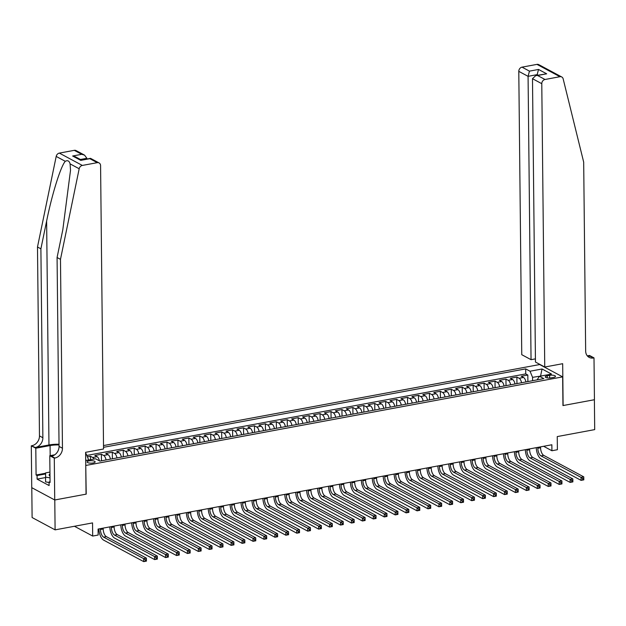 <?xml version="1.0" encoding="UTF-8"?>
<svg xmlns="http://www.w3.org/2000/svg" width="626" height="626" viewBox="0 0 626 626"><rect width="100%" height="100%" fill="white"/><g stroke="black" fill="none" stroke-linecap="round" stroke-linejoin="round"><path stroke-width="0.94" d="M93.11 462.982A4.022 1.252 -0.6 0 0 95.144 461.871A4.022 1.252 -0.6 0 0 89.135 460.853A4.022 1.252 -0.6 0 0 87.1 461.957A4.022 1.252 -0.6 0 0 93.11 462.982M31.793 487.677L32.106 517.53L55.096 529.862L54.783 499.978L86.216 494.133L85.754 465.353M85.918 465.439L562.649 376.875L539.659 364.543L103.509 445.563M562.649 376.875L562.954 405.57L594.387 399.732L594.7 429.616L557.25 436.58L557.39 449.726L551.921 450.743L551.858 444.765L98.086 529.064L98.149 535.042L92.679 536.059L92.546 522.906L55.096 529.862M525.91 381.954A5.031 2.348 -100.5 0 0 523.524 377.462L521.255 376.249L527.82 375.029L527.89 381.586M521.536 382.768A5.031 2.348 -100.5 0 0 519.15 378.276L516.88 377.055L516.951 383.613M516.88 377.055L510.323 378.276L512.592 379.497A5.031 2.348 -100.5 0 1 514.971 383.981M504.04 386.015A5.031 2.348 -100.5 0 0 501.653 381.524L499.392 380.311L505.949 379.09L506.019 385.647M493.108 388.05A5.031 2.348 -100.5 0 0 490.721 383.558L488.452 382.337L495.017 381.124L495.08 387.682M482.169 390.076A5.031 2.348 -100.5 0 0 479.79 385.585L477.521 384.372L484.078 383.151L484.148 389.708M471.237 392.111A5.031 2.348 -100.5 0 0 468.851 387.619L466.589 386.406L473.146 385.186L473.217 391.743M460.306 394.137A5.031 2.348 -100.5 0 0 457.919 389.654L455.65 388.433L462.215 387.212L462.278 393.77M449.366 396.172A5.031 2.348 -100.5 0 0 446.987 391.68L444.718 390.467L451.276 389.247L451.346 395.804M438.435 398.206A5.031 2.348 -100.5 0 0 436.048 393.715L433.787 392.494L440.344 391.281L440.414 397.839M427.503 400.233A5.031 2.348 -100.5 0 0 425.117 395.742L422.847 394.529L429.413 393.308L429.475 399.865M416.564 402.268A5.031 2.348 -100.5 0 0 414.185 397.776L411.916 396.555L418.473 395.342L418.544 401.9M405.632 404.294A5.031 2.348 -100.5 0 0 403.246 399.811L400.984 398.59L407.542 397.369L407.612 403.927M394.701 406.329A5.031 2.348 -100.5 0 0 392.314 401.837L390.045 400.624L396.61 399.404L396.673 405.961M383.761 408.363A5.031 2.348 -100.5 0 0 381.383 403.872L379.113 402.651L385.671 401.43L385.741 407.995M372.83 410.39A5.031 2.348 -100.5 0 0 370.443 405.898L368.174 404.686L374.739 403.465L374.81 410.022M361.898 412.424A5.031 2.348 -100.5 0 0 359.512 407.933L357.243 406.712L363.808 405.499L363.87 412.057M350.959 414.451A5.031 2.348 -100.5 0 0 348.58 409.967L346.311 408.747L352.868 407.526L352.939 414.083M340.028 416.486A5.031 2.348 -100.5 0 0 337.641 411.994L335.372 410.781L341.937 409.56L342.007 416.118M329.096 418.512A5.031 2.348 -100.5 0 0 326.709 414.029L324.44 412.808L330.998 411.587L331.068 418.152M318.157 420.547A5.031 2.348 -100.5 0 0 315.778 416.055L313.509 414.842L320.066 413.622L320.136 420.179M307.225 422.581A5.031 2.348 -100.5 0 0 304.839 418.09L302.569 416.869L309.134 415.656L309.205 422.214M296.294 424.608A5.031 2.348 -100.5 0 0 293.907 420.116L291.638 418.904L298.195 417.683L298.266 424.24M285.354 426.642A5.031 2.348 -100.5 0 0 282.968 422.151L280.706 420.938L287.264 419.717L287.334 426.275M274.423 428.669A5.031 2.348 -100.5 0 0 272.036 424.185L269.767 422.965L276.332 421.744L276.395 428.301M263.483 430.704A5.031 2.348 -100.5 0 0 261.105 426.212L258.835 424.999L265.393 423.779L265.463 430.336M252.552 432.738A5.031 2.348 -100.5 0 0 250.165 428.247L247.904 427.026L254.461 425.813L254.532 432.37M241.62 434.765A5.031 2.348 -100.5 0 0 239.234 430.273L236.964 429.06L243.53 427.84L243.592 434.397M230.681 436.799A5.031 2.348 -100.5 0 0 228.302 432.308L226.033 431.095L232.59 429.874L232.661 436.432M219.749 438.826A5.031 2.348 -100.5 0 0 217.363 434.342L215.101 433.122L221.659 431.901L221.729 438.458M208.818 440.86A5.031 2.348 -100.5 0 0 206.431 436.369L204.162 435.156L210.727 433.935L210.79 440.493M197.879 442.895A5.031 2.348 -100.5 0 0 195.5 438.403L193.231 437.183L199.788 435.97L199.858 442.527M186.947 444.922A5.031 2.348 -100.5 0 0 184.56 440.43L182.299 439.217L188.856 437.997L188.927 444.554M176.016 446.956A5.031 2.348 -100.5 0 0 173.629 442.465L171.36 441.244L177.925 440.031L177.987 446.588M165.076 448.983A5.031 2.348 -100.5 0 0 162.697 444.499L160.428 443.278L166.986 442.058L167.056 448.615M154.145 451.017A5.031 2.348 -100.5 0 0 151.758 446.526L149.489 445.313L156.054 444.092L156.124 450.65M143.213 453.052A5.031 2.348 -100.5 0 0 140.827 448.56L138.557 447.34L145.122 446.119L145.185 452.684M132.274 455.079A5.031 2.348 -100.5 0 0 129.895 450.587L127.626 449.374L134.183 448.153L134.254 454.711M121.342 457.113A5.031 2.348 -100.5 0 0 118.956 452.621L116.686 451.401L123.252 450.188L123.322 456.745M110.411 459.14A5.031 2.348 -100.5 0 0 108.024 454.656L105.755 453.435L112.312 452.215L112.383 458.772M99.409 460.838A5.031 2.348 -100.5 0 0 97.093 456.683L94.823 455.47L101.381 454.249L101.451 460.806M549.636 375.342L547.234 375.796A3.897 1.213 -0.6 0 0 545.262 376.868A3.897 1.213 -0.6 0 0 551.083 377.861L553.494 377.415A3.897 1.213 -0.6 0 0 555.465 376.336A3.897 1.213 -0.6 0 0 549.636 375.342L549.667 378.018M85.699 460.587L95.543 458.764L99.894 461.096L543.83 378.62L539.479 376.289L537.045 379.88M85.629 453.78L86.098 453.693L85.629 453.435M540.222 376.148L532.569 377.337L530.034 371.226L525.683 368.886L103.533 447.316M530.034 371.226L542.061 368.988L551.506 374.058L539.479 376.289M527.82 375.029L525.738 373.91L86.826 455.446M94.096 459.03A5.031 2.348 79.5 0 0 92.718 457.496L90.449 456.276L87.405 456.847M101.381 454.249L103.65 455.462A5.031 2.348 79.5 0 1 106.037 459.953M112.312 452.215L114.581 453.435A5.031 2.348 79.5 0 1 116.968 457.927M123.252 450.188L125.521 451.401A5.031 2.348 79.5 0 1 127.9 455.892M134.183 448.153L136.452 449.374A5.031 2.348 79.5 0 1 138.839 453.858M145.122 446.119L147.384 447.34A5.031 2.348 79.5 0 1 149.77 451.831M156.054 444.092L158.323 445.305A5.031 2.348 79.5 0 1 160.702 449.797M166.986 442.058L169.255 443.278A5.031 2.348 79.5 0 1 171.641 447.77M177.925 440.031L180.186 441.244A5.031 2.348 79.5 0 1 182.573 445.735M188.856 437.997L191.126 439.217A5.031 2.348 79.5 0 1 193.504 443.701M199.788 435.97L202.057 437.183A5.031 2.348 79.5 0 1 204.444 441.674M210.727 433.935L212.989 435.148A5.031 2.348 79.5 0 1 215.375 439.64M221.659 431.901L223.928 433.122A5.031 2.348 79.5 0 1 226.307 437.613M232.59 429.874L234.86 431.087A5.031 2.348 79.5 0 1 237.246 435.579M243.53 427.84L245.791 429.06A5.031 2.348 79.5 0 1 248.178 433.544M254.461 425.813L256.73 427.026A5.031 2.348 79.5 0 1 259.117 431.517M265.393 423.779L267.662 424.991A5.031 2.348 79.5 0 1 270.049 429.483M276.332 421.744L278.601 422.965A5.031 2.348 79.5 0 1 280.98 427.456M287.264 419.717L289.533 420.93A5.031 2.348 79.5 0 1 291.919 425.422M298.195 417.683L300.464 418.904A5.031 2.348 79.5 0 1 302.851 423.387M309.134 415.656L311.404 416.869A5.031 2.348 79.5 0 1 313.782 421.361M320.066 413.622L322.335 414.842A5.031 2.348 79.5 0 1 324.722 419.326M330.998 411.587L333.267 412.808A5.031 2.348 79.5 0 1 335.653 417.299M341.937 409.56L344.206 410.773A5.031 2.348 79.5 0 1 346.585 415.265M352.868 407.526L355.138 408.747A5.031 2.348 79.5 0 1 357.524 413.238M363.808 405.499L366.069 406.712A5.031 2.348 79.5 0 1 368.456 411.204M374.739 403.465L377.008 404.686A5.031 2.348 79.5 0 1 379.387 409.169M385.671 401.43L387.94 402.651A5.031 2.348 79.5 0 1 390.327 407.143M396.61 399.404L398.872 400.617A5.031 2.348 79.5 0 1 401.258 405.108M407.542 397.369L409.811 398.59A5.031 2.348 79.5 0 1 412.19 403.081M418.473 395.342L420.742 396.555A5.031 2.348 79.5 0 1 423.129 401.047M429.413 393.308L431.674 394.529A5.031 2.348 79.5 0 1 434.061 399.012M440.344 391.281L442.613 392.494A5.031 2.348 79.5 0 1 444.992 396.986M451.276 389.247L453.545 390.46A5.031 2.348 79.5 0 1 455.931 394.951M462.215 387.212L464.476 388.433A5.031 2.348 79.5 0 1 466.863 392.925M473.146 385.186L475.416 386.399A5.031 2.348 79.5 0 1 477.802 390.89M484.078 383.151L486.347 384.372A5.031 2.348 79.5 0 1 488.734 388.856M495.017 381.124L497.287 382.337A5.031 2.348 79.5 0 1 499.665 386.829M505.949 379.09L508.218 380.303A5.031 2.348 79.5 0 1 510.605 384.794M532.601 380.71L532.569 377.337M74.439 526.27L92.679 536.059M543.626 446.291L551.921 450.743M540.551 376.093L542.061 368.988M88.642 460.047L85.699 460.353M525.738 373.91L525.683 368.886M90.449 456.276L90.48 459.703M86.098 453.693L88.634 459.813M537.82 447.371L537.828 448.247A6.291 2.934 -100.5 0 0 540.997 455.892L581.045 477.38L583.776 476.871L583.808 479.86L581.077 480.369L541.028 458.881A9.429 4.405 79.5 0 1 536.279 447.66M540.551 446.862L540.567 447.747A6.291 2.934 -100.5 0 0 543.736 455.384L583.776 476.871L583.768 478.358L582.681 478.561L582.689 479.759L583.784 479.555L583.768 478.358M582.689 479.759L581.077 480.369L581.045 477.38L582.681 478.561M49.078 482.49L45.573 481.879L45.62 472.888L49.955 472.082M50.017 477.873L45.526 477.098M49.97 473.874A8.177 2.535 -0.6 0 0 49.994 476.096M544.745 367.024L541.78 83.681L532.491 78.696L535.457 362.039L544.745 367.024L562.68 363.698L563.118 405.538L594.442 399.717L594.004 357.876L589.496 355.458L587.313 355.865M535.426 358.862L531.044 359.676L521.755 354.692L518.79 71.348A3.772 3.122 -61.8 0 1 522.029 67.146L536.959 64.376A3.772 3.122 -61.8 0 1 538.775 64.642L561.765 76.975A3.772 3.122 118.2 0 1 563.157 78.845L583.682 162.142L585.662 351.037A8.803 7.293 118.2 0 0 589.152 357.376A8.803 7.293 118.2 0 0 593.401 357.986L594.004 357.876M522.029 67.146L529.455 71.137L538.532 69.447L546.67 73.813L537.593 75.503L545.019 79.486L559.949 76.708L536.959 64.376M531.044 359.676L528.078 76.333L518.79 71.348M561.765 76.975A3.772 3.122 118.2 0 0 559.949 76.708M545.019 79.486A3.772 3.122 118.2 0 0 541.78 83.681M587.603 356.186A8.803 7.293 118.2 0 0 589.997 356.163L593.401 357.986M537.163 75.339L537.155 74.643L528.078 76.333L529.455 71.137M538.532 69.447L537.155 74.643L538.117 75.159M546.67 73.813L535.793 75.589L532.491 78.696M537.593 75.503L535.793 75.589M59.032 444.257A16.378 5.086 -0.6 0 0 48.969 444.976L35.306 447.52L31.3 445.806L31.738 487.646L54.728 499.986L86.052 494.164L85.613 452.324L103.548 448.991L100.583 165.647A3.772 3.122 118.2 0 0 99.08 162.932A3.772 3.122 118.2 0 0 97.265 162.666L82.335 165.436A3.772 3.122 118.2 0 0 79.181 168.762L60.479 259.344L62.459 448.239A8.803 7.293 -61.8 0 1 54.892 458.029L54.29 458.138L54.728 499.986M60.479 259.344L57.076 257.513L62.811 229.742L70.527 170.241L70.089 163.879C69.306 160.898 67.702 160.037 65.284 161.305C60.753 166.203 51.942 194.42 46.629 221.056L40.893 248.827L42.873 437.73A8.803 7.293 -61.8 0 1 35.306 447.52M86.889 158.988L86.881 158.292L80.449 159.489M40.893 248.827L37.49 247.004L39.469 435.899A8.803 7.293 -61.8 0 1 31.903 445.696M54.892 458.029L51.488 456.205A8.803 7.293 -61.8 0 0 59.055 446.416L57.076 257.513M97.265 162.666L89.839 158.683L80.762 160.366L72.624 155.999L81.701 154.317L74.275 150.334L59.345 153.104L82.335 165.436M65.284 161.305L56.191 156.422L37.49 247.004M54.29 458.138L49.783 455.72L50.064 482.505L49.071 481.973L50.057 481.785M45.534 477.56L37.114 479.125L49.11 485.557L49.071 481.973M37.114 479.125L37.083 475.533L36.081 475.001L35.807 448.224L31.3 445.806M59.04 444.953A14.148 4.39 -0.6 0 0 50.072 445.571L35.807 448.224M49.783 455.72L54.736 454.805M56.191 156.422A3.772 3.122 -61.8 0 1 59.345 153.104M74.275 150.334A3.772 3.122 -61.8 0 1 76.098 150.592L84.549 155.131L86.881 158.292M36.081 475.001L45.612 473.233M45.596 473.952L37.083 475.533M89.839 158.683L90.629 158.394L99.08 162.932M80.762 160.366L90.34 158.347M72.624 155.999L75.472 156.813L81.411 160.006M81.701 154.317L84.549 155.131M526.889 449.405L526.896 450.282A6.291 2.934 -100.5 0 0 530.065 457.927L570.106 479.414L572.845 478.906L572.876 481.895L570.137 482.403L530.097 460.916A9.429 4.405 79.5 0 1 525.347 449.687M529.619 448.897L529.627 449.773A6.291 2.934 -100.5 0 0 532.796 457.418L572.845 478.906L572.837 480.385L571.741 480.588L571.757 481.785L572.853 481.582L572.837 480.385M571.757 481.785L570.137 482.403L570.106 479.414L571.741 480.588M515.949 451.44L515.957 452.316A6.291 2.934 -100.5 0 0 519.126 459.961L559.174 481.449L561.905 480.94L561.937 483.929L559.206 484.43L519.157 462.95A9.429 4.405 79.5 0 1 514.415 451.722M518.688 450.931L518.696 451.808A6.291 2.934 -100.5 0 0 521.865 459.453L561.905 480.94L561.905 482.419L560.81 482.623L560.826 483.82L561.913 483.616L561.905 482.419M560.826 483.82L559.206 484.43L559.174 481.449L560.81 482.623M505.018 453.467L505.025 454.343A6.291 2.934 -100.5 0 0 508.195 461.988L548.235 483.475L550.974 482.967L551.005 485.956L548.266 486.465L508.226 464.977A9.429 4.405 79.5 0 1 503.476 453.756M507.749 452.958L507.756 453.834A6.291 2.934 -100.5 0 0 510.926 461.479L550.974 482.967L550.966 484.454L549.878 484.657L549.886 485.846L550.982 485.643L550.966 484.454M549.886 485.846L548.266 486.465L548.235 483.475L549.878 484.657M494.086 455.501L494.094 456.377A6.291 2.934 -100.5 0 0 497.263 464.022L537.304 485.51L540.035 485.001L540.066 487.99L537.335 488.499L497.294 467.012A9.429 4.405 79.5 0 1 492.545 455.783M496.817 454.992L496.825 455.869A6.291 2.934 -100.5 0 0 499.994 463.514L540.035 485.001L540.035 486.48L538.939 486.684L538.955 487.881L540.05 487.677L540.035 486.48M538.955 487.881L537.335 488.499L537.304 485.51L538.939 486.684M483.147 457.528L483.155 458.404A6.291 2.934 -100.5 0 0 486.324 466.049L526.372 487.537L529.103 487.028L529.134 490.017L526.403 490.526L486.355 469.038A9.429 4.405 79.5 0 1 481.605 457.817M485.886 457.019L485.893 457.896A6.291 2.934 -100.5 0 0 489.062 465.541L529.103 487.028L529.103 488.515L528.008 488.718L528.023 489.915L529.111 489.712L529.103 488.515M528.023 489.915L526.403 490.526L526.372 487.537L528.008 488.718M472.215 459.562L472.223 460.439A6.291 2.934 -100.5 0 0 475.392 468.084L515.433 489.571L518.172 489.062L518.203 492.052L515.464 492.56L475.424 471.073A9.429 4.405 79.5 0 1 470.674 459.844M474.946 459.054L474.954 459.93A6.291 2.934 -100.5 0 0 478.123 467.575L518.172 489.062L518.164 490.541L517.076 490.745L517.084 491.942L518.179 491.739L518.164 490.541M517.084 491.942L515.464 492.56L515.433 489.571L517.076 490.745M461.284 461.589L461.292 462.473A6.291 2.934 -100.5 0 0 464.461 470.118L504.501 491.598L507.232 491.097L507.263 494.086L504.533 494.587L464.492 473.099A9.429 4.405 79.5 0 1 459.742 461.878M464.015 461.088L464.022 461.965A6.291 2.934 -100.5 0 0 467.192 469.61L507.232 491.097L507.232 492.576L506.137 492.779L506.152 493.977L507.248 493.773L507.232 492.576M506.152 493.977L504.533 494.587L504.501 491.598L506.137 492.779M450.344 463.623L450.352 464.5A6.291 2.934 -100.5 0 0 453.521 472.145L493.57 493.632L496.301 493.124L496.332 496.113L493.601 496.621L453.553 475.134A9.429 4.405 79.5 0 1 448.803 463.913M453.083 463.115L453.091 463.991A6.291 2.934 -100.5 0 0 456.26 471.636L496.301 493.124L496.301 494.61L495.205 494.814L495.221 496.003L496.308 495.8L496.301 494.61M495.221 496.003L493.601 496.621L493.57 493.632L495.205 494.814M439.413 465.658L439.421 466.534A6.291 2.934 -100.5 0 0 442.59 474.179L482.63 495.667L485.369 495.158L485.4 498.147L482.662 498.656L442.621 477.168A9.429 4.405 79.5 0 1 437.871 465.94M442.144 465.149L442.152 466.026A6.291 2.934 -100.5 0 0 445.321 473.671L485.369 495.158L485.361 496.637L484.274 496.841L484.281 498.038L485.377 497.834L485.361 496.637M484.281 498.038L482.662 498.656L482.63 495.667L484.274 496.841M428.481 467.685L428.489 468.561A6.291 2.934 -100.5 0 0 431.658 476.206L471.699 497.693L474.43 497.185L474.461 500.174L471.73 500.683L431.69 479.195A9.429 4.405 79.5 0 1 426.94 467.974M431.212 467.176L431.22 468.052A6.291 2.934 -100.5 0 0 434.389 475.697L474.43 497.185L474.43 498.672L473.334 498.875L473.35 500.072L474.445 499.869L474.43 498.672M473.35 500.072L471.73 500.683L471.699 497.693L473.334 498.875M417.542 469.719L417.55 470.595A6.291 2.934 -100.5 0 0 420.719 478.241L460.767 499.728L463.498 499.219L463.53 502.208L460.799 502.717L420.75 481.23A9.429 4.405 79.5 0 1 416 470.001M420.281 469.21L420.289 470.087A6.291 2.934 -100.5 0 0 423.458 477.732L463.498 499.219L463.498 500.698L462.403 500.902L462.418 502.099L463.506 501.895L463.498 500.698M462.418 502.099L460.799 502.717L460.767 499.728L462.403 500.902M406.61 471.746L406.618 472.63A6.291 2.934 -100.5 0 0 409.787 480.267L449.828 501.755L452.567 501.254L452.598 504.243L449.859 504.744L409.819 483.256A9.429 4.405 79.5 0 1 405.069 472.035M409.341 471.245L409.349 472.121A6.291 2.934 -100.5 0 0 412.518 479.766L452.567 501.254L452.559 502.733L451.471 502.936L451.479 504.133L452.575 503.93L452.559 502.733M451.479 504.133L449.859 504.744L449.828 501.755L451.471 502.936M395.671 473.78L395.687 474.657A6.291 2.934 -100.5 0 0 398.856 482.302L438.896 503.789L441.627 503.281L441.659 506.27L438.928 506.778L398.887 485.291A9.429 4.405 79.5 0 1 394.137 474.07M398.41 473.272L398.418 474.148A6.291 2.934 -100.5 0 0 401.587 481.793L441.627 503.281L441.627 504.767L440.532 504.971L440.547 506.16L441.643 505.957L441.627 504.767M440.547 506.16L438.928 506.778L438.896 503.789L440.532 504.971M384.74 475.815L384.747 476.691A6.291 2.934 -100.5 0 0 387.917 484.336L427.965 505.824L430.696 505.315L430.727 508.304L427.996 508.813L387.948 487.325A9.429 4.405 79.5 0 1 383.198 476.096M387.471 475.306L387.486 476.183A6.291 2.934 -100.5 0 0 390.655 483.828L430.696 505.315L430.696 506.794L429.6 506.997L429.608 508.195L430.704 507.991L430.696 506.794M429.608 508.195L427.996 508.813L427.965 505.824L429.6 506.997M373.808 477.841L373.816 478.718A6.291 2.934 -100.5 0 0 376.985 486.363L417.026 507.85L419.764 507.342L419.796 510.331L417.057 510.839L377.016 489.352A9.429 4.405 79.5 0 1 372.267 478.131M376.539 477.333L376.547 478.209A6.291 2.934 -100.5 0 0 379.716 485.854L419.764 507.342L419.756 508.828L418.669 509.032L418.677 510.221L419.772 510.026L419.756 508.828M418.677 510.221L417.057 510.839L417.026 507.85L418.669 509.032M362.869 479.876L362.884 480.752A6.291 2.934 -100.5 0 0 366.053 488.397L406.094 509.885L408.825 509.376L408.856 512.365L406.125 512.874L366.085 491.387A9.429 4.405 79.5 0 1 361.335 480.158M365.607 479.367L365.615 480.244A6.291 2.934 -100.5 0 0 368.784 487.889L408.825 509.376L408.825 510.855L407.729 511.059L407.745 512.256L408.841 512.052L408.825 510.855M407.745 512.256L406.125 512.874L406.094 509.885L407.729 511.059M351.937 481.903L351.945 482.779A6.291 2.934 -100.5 0 0 355.114 490.424L395.162 511.912L397.893 511.403L397.925 514.392L395.194 514.901L355.145 493.413A9.429 4.405 79.5 0 1 350.396 482.192M354.668 481.394L354.684 482.278A6.291 2.934 -100.5 0 0 357.853 489.923L397.893 511.403L397.893 512.89L396.798 513.093L396.806 514.29L397.901 514.087L397.893 512.89M396.806 514.29L395.194 514.901L395.162 511.912L396.798 513.093M341.006 483.937L341.014 484.814A6.291 2.934 -100.5 0 0 344.183 492.459L384.223 513.946L386.962 513.437L386.993 516.427L384.254 516.935L344.214 495.448A9.429 4.405 79.5 0 1 339.464 484.227M343.737 483.428L343.744 484.305A6.291 2.934 -100.5 0 0 346.914 491.95L386.962 513.437L386.954 514.924L385.859 515.12L385.874 516.317L386.97 516.114L386.954 514.924M385.874 516.317L384.254 516.935L384.223 513.946L385.859 515.12M330.066 485.972L330.082 486.848A6.291 2.934 -100.5 0 0 333.251 494.493L373.292 515.981L376.023 515.472L376.054 518.461L373.323 518.97L333.282 497.482A9.429 4.405 79.5 0 1 328.533 486.253M332.805 485.463L332.813 486.339A6.291 2.934 -100.5 0 0 335.982 493.984L376.023 515.472L376.023 516.951L374.927 517.154L374.943 518.351L376.03 518.148L376.023 516.951M374.943 518.351L373.323 518.97L373.292 515.981L374.927 517.154M319.135 487.998L319.143 488.875A6.291 2.934 -100.5 0 0 322.312 496.52L362.36 518.007L365.091 517.499L365.122 520.488L362.391 520.996L322.343 499.509A9.429 4.405 79.5 0 1 317.593 488.288M321.866 487.49L321.881 488.366A6.291 2.934 -100.5 0 0 325.05 496.011L365.091 517.499L365.091 518.985L363.996 519.189L364.003 520.378L365.099 520.175L365.091 518.985M364.003 520.378L362.391 520.996L362.36 518.007L363.996 519.189M308.203 490.033L308.211 490.909A6.291 2.934 -100.5 0 0 311.38 498.554L351.421 520.042L354.159 519.533L354.191 522.522L351.452 523.031L311.412 501.543A9.429 4.405 79.5 0 1 306.662 490.315M310.934 489.524L310.942 490.401A6.291 2.934 -100.5 0 0 314.111 498.046L354.159 519.533L354.152 521.012L353.056 521.215L353.072 522.413L354.167 522.209L354.152 521.012M353.072 522.413L351.452 523.031L351.421 520.042L353.056 521.215M297.264 492.059L297.272 492.936A6.291 2.934 -100.5 0 0 300.449 500.581L340.489 522.068L343.22 521.56L343.251 524.549L340.521 525.058L300.48 503.57A9.429 4.405 79.5 0 1 295.73 492.349M300.003 491.551L300.01 492.435A6.291 2.934 -100.5 0 0 303.18 500.072L343.22 521.56L343.22 523.046L342.125 523.25L342.14 524.447L343.228 524.244L343.22 523.046M342.14 524.447L340.521 525.058L340.489 522.068L342.125 523.25M286.332 494.094L286.34 494.97A6.291 2.934 -100.5 0 0 289.509 502.615L329.55 524.103L332.289 523.594L332.32 526.583L329.581 527.092L289.541 505.605A9.429 4.405 79.5 0 1 284.791 494.376M289.063 493.585L289.071 494.462A6.291 2.934 -100.5 0 0 292.24 502.107L332.289 523.594L332.281 525.073L331.193 525.277L331.201 526.474L332.296 526.27L332.281 525.073M331.201 526.474L329.581 527.092L329.55 524.103L331.193 525.277M275.401 496.128L275.409 497.005A6.291 2.934 -100.5 0 0 278.578 504.65L318.618 526.137L321.349 525.629L321.381 528.618L318.65 529.119L278.609 507.639A9.429 4.405 79.5 0 1 273.859 496.41M278.132 495.62L278.14 496.496A6.291 2.934 -100.5 0 0 281.309 504.141L321.349 525.629L321.349 527.108L320.254 527.311L320.269 528.508L321.365 528.305L321.349 527.108M320.269 528.508L318.65 529.119L318.618 526.137L320.254 527.311M264.462 498.155L264.469 499.032A6.291 2.934 -100.5 0 0 267.638 506.677L307.687 528.164L310.418 527.655L310.449 530.645L307.718 531.153L267.67 509.666A9.429 4.405 79.5 0 1 262.92 498.445M267.2 497.647L267.208 498.523A6.291 2.934 -100.5 0 0 270.377 506.168L310.418 527.655L310.418 529.142L309.322 529.346L309.338 530.535L310.426 530.332L310.418 529.142M309.338 530.535L307.718 531.153L307.687 528.164L309.322 529.346M253.53 500.19L253.538 501.066A6.291 2.934 -100.5 0 0 256.707 508.711L296.747 530.199L299.486 529.69L299.518 532.679L296.779 533.188L256.738 511.7A9.429 4.405 79.5 0 1 251.988 500.471M256.261 499.681L256.269 500.557A6.291 2.934 -100.5 0 0 259.438 508.202L299.486 529.69L299.478 531.169L298.391 531.372L298.399 532.569L299.494 532.366L299.478 531.169M298.399 532.569L296.779 533.188L296.747 530.199L298.391 531.372M242.598 502.216L242.606 503.093A6.291 2.934 -100.5 0 0 245.775 510.738L285.816 532.225L288.547 531.717L288.578 534.706L285.847 535.214L245.807 513.727A9.429 4.405 79.5 0 1 241.057 502.506M245.329 501.708L245.337 502.584A6.291 2.934 -100.5 0 0 248.506 510.229L288.547 531.717L288.547 533.203L287.451 533.407L287.467 534.604L288.563 534.401L288.547 533.203M287.467 534.604L285.847 535.214L285.816 532.225L287.451 533.407M231.659 504.251L231.667 505.127A6.291 2.934 -100.5 0 0 234.836 512.772L274.884 534.26L277.615 533.751L277.647 536.74L274.916 537.249L234.867 515.761A9.429 4.405 79.5 0 1 230.118 504.533M234.398 503.742L234.406 504.619A6.291 2.934 -100.5 0 0 237.575 512.264L277.615 533.751L277.615 535.23L276.52 535.433L276.535 536.631L277.623 536.427L277.615 535.23M276.535 536.631L274.916 537.249L274.884 534.26L276.52 535.433M220.728 506.277L220.735 507.162A6.291 2.934 -100.5 0 0 223.905 514.807L263.945 536.286L266.684 535.786L266.715 538.775L263.976 539.276L223.936 517.788A9.429 4.405 79.5 0 1 219.186 506.567M223.459 505.777L223.466 506.653A6.291 2.934 -100.5 0 0 226.635 514.298L266.684 535.786L266.676 537.264L265.588 537.468L265.596 538.665L266.692 538.462L266.676 537.264M265.596 538.665L263.976 539.276L263.945 536.286L265.588 537.468M209.796 508.312L209.804 509.188A6.291 2.934 -100.5 0 0 212.973 516.833L253.014 538.321L255.744 537.812L255.776 540.801L253.045 541.31L213.004 519.823A9.429 4.405 79.5 0 1 208.255 508.602M212.527 507.803L212.535 508.68A6.291 2.934 -100.5 0 0 215.704 516.325L255.744 537.812L255.744 539.299L254.649 539.502L254.665 540.692L255.76 540.488L255.744 539.299M254.665 540.692L253.045 541.31L253.014 538.321L254.649 539.502M198.857 510.346L198.865 511.223A6.291 2.934 -100.5 0 0 202.034 518.868L242.082 540.355L244.813 539.847L244.844 542.836L242.113 543.345L202.065 521.857A9.429 4.405 79.5 0 1 197.315 510.628M201.595 509.838L201.603 510.714A6.291 2.934 -100.5 0 0 204.772 518.359L244.813 539.847L244.813 541.326L243.717 541.529L243.733 542.726L244.821 542.523L244.813 541.326M243.733 542.726L242.113 543.345L242.082 540.355L243.717 541.529M187.925 512.373L187.933 513.25A6.291 2.934 -100.5 0 0 191.102 520.895L231.143 542.382L233.881 541.873L233.913 544.863L231.174 545.371L191.133 523.884A9.429 4.405 79.5 0 1 186.384 512.663M190.656 511.865L190.664 512.741A6.291 2.934 -100.5 0 0 193.833 520.386L233.881 541.873L233.874 543.36L232.786 543.564L232.794 544.761L233.889 544.557L233.874 543.36M232.794 544.761L231.174 545.371L231.143 542.382L232.786 543.564M176.986 514.408L177.001 515.284A6.291 2.934 -100.5 0 0 180.171 522.929L220.211 544.417L222.942 543.908L222.973 546.897L220.242 547.406L180.202 525.918A9.429 4.405 79.5 0 1 175.452 514.689M179.725 513.899L179.732 514.775A6.291 2.934 -100.5 0 0 182.902 522.42L222.942 543.908L222.942 545.387L221.847 545.59L221.862 546.788L222.958 546.584L222.942 545.387M221.862 546.788L220.242 547.406L220.211 544.417L221.847 545.59M166.054 516.434L166.062 517.319A6.291 2.934 -100.5 0 0 169.231 524.956L209.28 546.443L212.011 545.942L212.042 548.924L209.311 549.432L169.263 527.945A9.429 4.405 79.5 0 1 164.513 516.724M168.785 515.934L168.801 516.81A6.291 2.934 -100.5 0 0 171.97 524.455L212.011 545.942L212.011 547.421L210.915 547.625L210.923 548.822L212.018 548.619L212.011 547.421M210.923 548.822L209.311 549.432L209.28 546.443L210.915 547.625M155.123 518.469L155.131 519.345A6.291 2.934 -100.5 0 0 158.3 526.99L198.34 548.478L201.079 547.969L201.11 550.958L198.372 551.467L158.331 529.979A9.429 4.405 79.5 0 1 153.581 518.758M157.854 517.96L157.862 518.837A6.291 2.934 -100.5 0 0 161.031 526.482L201.079 547.969L201.071 549.456L199.984 549.659L199.991 550.849L201.087 550.645L201.071 549.456M199.991 550.849L198.372 551.467L198.34 548.478L199.984 549.659M144.183 520.503L144.199 521.38A6.291 2.934 -100.5 0 0 147.368 529.025L187.409 550.512L190.14 550.004L190.171 552.993L187.44 553.501L147.4 532.014A9.429 4.405 79.5 0 1 142.65 520.785M146.922 519.995L146.93 520.871A6.291 2.934 -100.5 0 0 150.099 528.516L190.14 550.004L190.14 551.483L189.044 551.686L189.06 552.883L190.155 552.68L190.14 551.483M189.06 552.883L187.44 553.501L187.409 550.512L189.044 551.686M133.252 522.53L133.26 523.406A6.291 2.934 -100.5 0 0 136.429 531.051L176.477 552.539L179.208 552.03L179.239 555.019L176.509 555.528L136.46 534.041A9.429 4.405 79.5 0 1 131.71 522.82M135.983 522.021L135.999 522.898A6.291 2.934 -100.5 0 0 139.168 530.543L179.208 552.03L179.208 553.517L178.113 553.72L178.12 554.91L179.216 554.714L179.208 553.517M178.12 554.91L176.509 555.528L176.477 552.539L178.113 553.72M122.32 524.565L122.328 525.441A6.291 2.934 -100.5 0 0 125.497 533.086L165.538 554.573L168.277 554.065L168.308 557.054L165.569 557.563L125.529 536.075A9.429 4.405 79.5 0 1 120.779 524.846M125.051 524.056L125.059 524.932A6.291 2.934 -100.5 0 0 128.228 532.577L168.277 554.065L168.269 555.544L167.173 555.747L167.189 556.944L168.284 556.741L168.269 555.544M167.189 556.944L165.569 557.563L165.538 554.573L167.173 555.747M111.381 526.591L111.397 527.468A6.291 2.934 -100.5 0 0 114.566 535.113L154.606 556.6L157.337 556.091L157.369 559.081L154.638 559.589L114.597 538.102A9.429 4.405 79.5 0 1 109.847 526.881M114.12 526.083L114.128 526.967A6.291 2.934 -100.5 0 0 117.297 534.612L157.337 556.091L157.337 557.578L156.242 557.782L156.257 558.979L157.345 558.775L157.337 557.578M156.257 558.979L154.638 559.589L154.606 556.6L156.242 557.782M100.45 528.626L100.457 529.502A6.291 2.934 -100.5 0 0 103.626 537.147L143.675 558.635L146.406 558.126L146.437 561.115L143.706 561.624L103.658 540.136A9.429 4.405 79.5 0 1 98.908 528.915M103.18 528.117L103.196 528.993A6.291 2.934 -100.5 0 0 106.365 536.638L146.406 558.126L146.406 559.613L145.31 559.808L145.318 561.006L146.414 560.802L146.406 559.613M145.318 561.006L143.706 561.624L143.675 558.635L145.31 559.808M519.15 378.276L523.524 377.462M92.718 457.496L97.093 456.683M103.65 455.462L108.024 454.656M114.581 453.435L118.956 452.621M125.521 451.401L129.895 450.587M136.452 449.374L140.827 448.56M147.384 447.34L151.758 446.526M158.323 445.305L162.697 444.499M169.255 443.278L173.629 442.465M180.186 441.244L184.56 440.43M191.126 439.217L195.5 438.403M202.057 437.183L206.431 436.369M212.989 435.148L217.363 434.342M223.928 433.122L228.302 432.308M234.86 431.087L239.234 430.273M245.791 429.06L250.165 428.247M256.73 427.026L261.105 426.212M267.662 424.991L272.036 424.185M278.601 422.965L282.968 422.151M289.533 420.93L293.907 420.116M300.464 418.904L304.839 418.09M311.404 416.869L315.778 416.055M322.335 414.842L326.709 414.029M333.267 412.808L337.641 411.994M344.206 410.773L348.58 409.967M355.138 408.747L359.512 407.933M366.069 406.712L370.443 405.898M377.008 404.686L381.383 403.872M387.94 402.651L392.314 401.837M398.872 400.617L403.246 399.811M409.811 398.59L414.185 397.776M420.742 396.555L425.117 395.742M431.674 394.529L436.048 393.715M442.613 392.494L446.987 391.68M453.545 390.46L457.919 389.654M464.476 388.433L468.851 387.619M475.416 386.399L479.79 385.585M486.347 384.372L490.721 383.558M497.287 382.337L501.653 381.524M508.218 380.303L512.592 379.497M547.257 377.901L547.234 375.796M540.567 447.747L537.828 448.247M543.736 455.384L540.997 455.892M46.629 221.056L48.969 444.976M42.873 437.73L39.469 435.899M59.055 446.416L62.459 448.239M79.181 168.762L70.089 163.879M50.182 455.65L50.072 445.571M529.627 449.773L526.896 450.282M532.796 457.418L530.065 457.927M518.696 451.808L515.957 452.316M521.865 459.453L519.126 459.961M507.756 453.834L505.025 454.343M510.926 461.479L508.195 461.988M496.825 455.869L494.094 456.377M499.994 463.514L497.263 464.022M485.893 457.896L483.155 458.404M489.062 465.541L486.324 466.049M474.954 459.93L472.223 460.439M478.123 467.575L475.392 468.084M464.022 461.965L461.292 462.473M467.192 469.61L464.461 470.118M453.091 463.991L450.352 464.5M456.26 471.636L453.521 472.145M442.152 466.026L439.421 466.534M445.321 473.671L442.59 474.179M431.22 468.052L428.489 468.561M434.389 475.697L431.658 476.206M420.289 470.087L417.55 470.595M423.458 477.732L420.719 478.241M409.349 472.121L406.618 472.63M412.518 479.766L409.787 480.267M398.418 474.148L395.687 474.657M401.587 481.793L398.856 482.302M387.486 476.183L384.747 476.691M390.655 483.828L387.917 484.336M376.547 478.209L373.816 478.718M379.716 485.854L376.985 486.363M365.615 480.244L362.884 480.752M368.784 487.889L366.053 488.397M354.684 482.278L351.945 482.779M357.853 489.923L355.114 490.424M343.744 484.305L341.014 484.814M346.914 491.95L344.183 492.459M332.813 486.339L330.082 486.848M335.982 493.984L333.251 494.493M321.881 488.366L319.143 488.875M325.05 496.011L322.312 496.52M310.942 490.401L308.211 490.909M314.111 498.046L311.38 498.554M300.01 492.435L297.272 492.936M303.18 500.072L300.449 500.581M289.071 494.462L286.34 494.97M292.24 502.107L289.509 502.615M278.14 496.496L275.409 497.005M281.309 504.141L278.578 504.65M267.208 498.523L264.469 499.032M270.377 506.168L267.638 506.677M256.269 500.557L253.538 501.066M259.438 508.202L256.707 508.711M245.337 502.584L242.606 503.093M248.506 510.229L245.775 510.738M234.406 504.619L231.667 505.127M237.575 512.264L234.836 512.772M223.466 506.653L220.735 507.162M226.635 514.298L223.905 514.807M212.535 508.68L209.804 509.188M215.704 516.325L212.973 516.833M201.603 510.714L198.865 511.223M204.772 518.359L202.034 518.868M190.664 512.741L187.933 513.25M193.833 520.386L191.102 520.895M179.732 514.775L177.001 515.284M182.902 522.42L180.171 522.929M168.801 516.81L166.062 517.319M171.97 524.455L169.231 524.956M157.862 518.837L155.131 519.345M161.031 526.482L158.3 526.99M146.93 520.871L144.199 521.38M150.099 528.516L147.368 529.025M135.999 522.898L133.26 523.406M139.168 530.543L136.429 531.051M125.059 524.932L122.328 525.441M128.228 532.577L125.497 533.086M114.128 526.967L111.397 527.468M117.297 534.612L114.566 535.113M103.196 528.993L100.457 529.502M106.365 536.638L103.626 537.147"/></g></svg>
